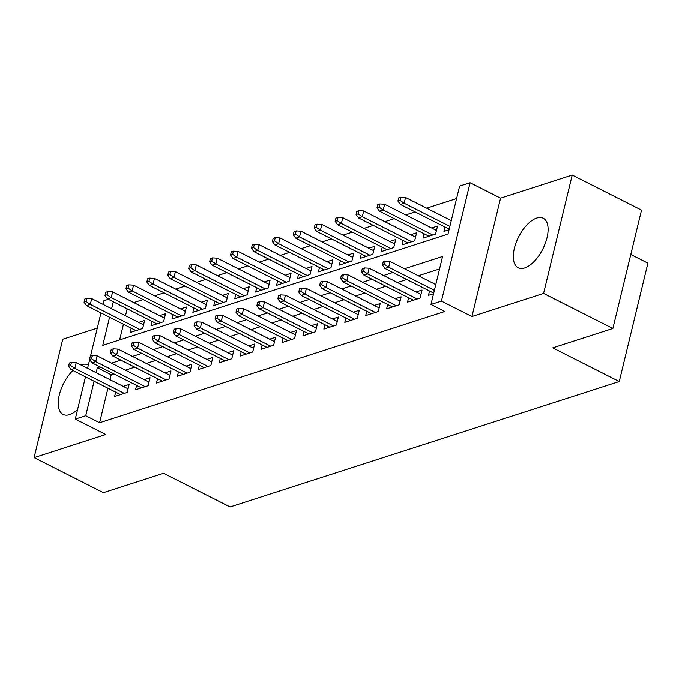 <?xml version="1.0" encoding="UTF-8"?>
<svg xmlns="http://www.w3.org/2000/svg" width="682" height="682" viewBox="0 0 682 682"><rect width="100%" height="100%" fill="white"/><g stroke="black" fill="none" stroke-linecap="round" stroke-linejoin="round"><path stroke-width="1.02" d="M536.743 218.027A27.757 13.529 -63.2 0 0 516.138 242.545A27.757 13.529 -63.2 0 0 518.167 267.745A27.757 13.529 -63.2 0 0 524.663 267.941A27.757 13.529 -63.2 0 0 545.268 243.414A27.757 13.529 -63.2 0 0 543.23 218.214A27.757 13.529 -63.2 0 0 536.743 218.027M88.353 365.023A27.757 13.529 -63.2 0 0 88.149 364.913A27.757 13.529 -63.2 0 0 81.661 364.717A27.757 13.529 -63.2 0 0 80.911 364.981M72.88 370.505A27.757 13.529 -63.2 0 0 59.121 395.722A27.757 13.529 -63.2 0 0 63.094 414.443A27.757 13.529 -63.2 0 0 69.581 414.639A27.757 13.529 -63.2 0 0 77.569 409.601M109.563 317.232L102.76 345.348L447.997 234.062L459.608 186.058L470.068 182.691L441.424 301.086L430.964 304.453L442.575 256.458L404.486 268.734M500.562 198.121L471.918 316.516L543.58 293.413L612.879 328.477L641.523 210.082L572.224 175.018L500.562 198.121L470.068 182.691M630.782 254.48L647.9 263.141L619.256 381.536L230.09 506.982L163.552 473.317L103.4 492.711L34.1 457.639L105.761 434.545L75.267 419.115L85.489 376.882M97.287 328.11L62.744 339.244L34.1 457.639M103.033 304.343L103.911 300.719L108.353 299.287M456.59 198.513L426.702 208.146M415.133 211.88L405.781 214.89M394.213 218.624L384.861 221.633M373.284 225.367L363.932 228.385M352.364 232.11L343.012 235.128M331.443 238.853L322.092 241.871M310.515 245.597L301.163 248.615M289.594 252.349L280.242 255.358M268.674 259.092L259.322 262.101M247.745 265.835L238.393 268.853M226.825 272.578L217.473 275.596M205.904 279.322L196.552 282.339M184.975 286.065L175.624 289.083M164.055 292.808L154.703 295.826M143.135 299.56L133.783 302.569M543.58 293.413L572.224 175.018M429.524 290.992L428.467 295.349L433.564 293.712M408.603 297.736L407.546 302.1L420.095 298.051L422.03 290.046L416.122 291.956M387.674 304.479L386.617 308.844L399.175 304.794L401.11 296.798L395.202 298.699M366.754 311.222L365.697 315.587L378.254 311.538L380.189 303.541L374.273 305.442M345.834 317.965L344.777 322.33L357.325 318.281L359.261 310.284L353.353 312.185M324.905 324.709L323.848 329.074L336.405 325.024L338.34 317.028L332.432 318.937M303.984 331.461L302.927 335.817L315.485 331.776L317.42 323.771L311.503 325.681M283.064 338.204L282.007 342.56L294.556 338.519L296.491 330.514L290.583 332.424M262.135 344.947L261.078 349.312L273.635 345.262L275.571 337.258L269.663 339.167M241.215 351.69L240.158 356.055L252.715 352.006L254.65 344.009L248.734 345.91M220.295 358.434L219.237 362.798L231.786 358.749L233.721 350.753L227.814 352.654M199.366 365.177L198.309 369.542L210.866 365.492L212.801 357.496L206.893 359.397M178.445 371.92L177.388 376.285L189.946 372.236L191.881 364.239L185.964 366.149M157.525 378.672L156.468 383.028L169.017 378.987L170.952 370.982L165.044 372.892M136.596 385.415L135.539 389.772L148.096 385.731L150.031 377.726L144.124 379.635M131.157 328.161L130.1 332.526L142.657 328.477L144.593 320.48L138.676 322.381M152.077 321.418L151.029 325.774L163.578 321.733L165.513 313.729L159.605 315.638M173.006 314.675L171.949 319.031L184.498 314.99L186.433 306.985L180.525 308.895M193.927 307.923L192.87 312.288L205.427 308.238L207.362 300.242L201.446 302.152M214.847 301.18L213.798 305.545L226.347 301.495L228.282 293.499L222.375 295.4M235.776 294.436L234.719 298.801L247.268 294.752L249.203 286.755L243.295 288.657M256.696 287.693L255.639 292.058L268.197 288.009L270.132 280.012L264.215 281.913M277.617 280.95L276.568 285.315L289.117 281.265L291.052 273.269L285.144 275.17M298.546 274.207L297.488 278.563L310.037 274.522L311.972 266.517L306.065 268.427M319.466 267.463L318.409 271.82L330.966 267.779L332.901 259.774L326.985 261.683M340.386 260.712L339.338 265.076L351.886 261.027L353.822 253.031L347.914 254.94M361.315 253.968L360.258 258.333L372.807 254.284L374.75 246.287L368.834 248.188M382.235 247.225L381.178 251.59L393.736 247.54L395.671 239.544L389.754 241.445M403.156 240.482L402.107 244.847L414.656 240.797L416.591 232.801L410.683 234.702M424.085 233.738L423.028 238.103L435.576 234.054L437.52 226.049L431.604 227.958M127.159 308.801L125.488 315.706M123.425 324.248L119.631 339.909M445.005 226.995L443.948 231.351L449.046 229.715M107.944 388.246L99.589 422.755L444.826 311.469L430.964 304.453M439.566 268.913L418.347 275.75M406.779 279.475L397.427 282.493M385.85 286.227L376.498 289.236M364.93 292.97L355.578 295.979M344.009 299.713L334.657 302.731M323.08 306.457L313.729 309.475M302.16 313.2L292.808 316.218M281.24 319.943L271.888 322.961M260.311 326.695L250.959 329.704M239.391 333.438L230.039 336.448M218.47 340.182L209.118 343.191M197.541 346.925L188.189 349.943M176.621 353.668L167.269 356.686M155.701 360.411L146.349 363.429M134.772 367.155L125.42 370.173M113.851 373.907L111.2 374.759L110.007 379.704M115.676 392.159L114.619 396.523L127.176 392.474L129.111 384.478L123.195 386.379M471.918 316.516L441.424 301.086M99.589 422.755L85.727 415.739L75.267 419.115M612.879 328.477L552.727 347.871L619.256 381.536M113.297 301.794L111.626 308.69M87.552 368.34L89.657 359.653M90.493 356.192L100.97 312.885M99.99 366.89L97.347 367.743L96.145 372.687M94.082 381.229L85.727 415.739M392.917 272.468L383.565 275.477M371.988 279.211L362.636 282.229M351.068 285.954L341.716 288.972M330.148 292.697L320.796 295.715M309.219 299.441L299.867 302.458M288.298 306.192L278.947 309.202M267.378 312.936L258.026 315.945M246.449 319.679L237.097 322.688M225.529 326.422L216.177 329.44M204.609 333.166L195.257 336.183M183.68 339.909L174.328 342.927M162.759 346.652L153.407 349.67M141.839 353.404L132.487 356.413M120.91 360.147L111.558 363.156M111.2 374.759L97.347 367.743M128.054 388.834L76.214 362.602L74.815 368.365L124.295 393.403M70.689 365.526L71.457 362.33L69.368 363.003L68.592 366.208L70.689 365.526L74.815 368.365L71.047 369.576L120.526 394.614M76.214 362.602L71.457 362.33M68.592 366.208L71.047 369.576M86.938 298.332L84.849 299.006L84.074 302.211L86.171 301.529L86.938 298.332L91.695 298.605L90.297 304.368L86.529 305.579L136.016 330.617M86.171 301.529L90.297 304.368L139.776 329.406M91.695 298.605L143.535 324.837M86.529 305.579L84.074 302.211M148.974 382.091L97.134 355.859L95.736 361.622L145.223 386.66M91.61 358.783L92.385 355.586L90.288 356.26L89.513 359.457L91.61 358.783L95.736 361.622L91.976 362.833L141.455 387.87M97.134 355.859L92.385 355.586M89.513 359.457L91.976 362.833M169.903 375.347L118.054 349.116L116.665 354.87L166.144 379.908M112.53 352.04L113.306 348.843L111.217 349.516L110.441 352.713L112.53 352.04L116.665 354.87L112.897 356.089L162.376 381.127M118.054 349.116L113.306 348.843M110.441 352.713L112.897 356.089M190.824 368.604L138.983 342.373L137.585 348.127L187.064 373.165M133.459 345.297L134.226 342.1L132.138 342.773L131.362 345.97L133.459 345.297L137.585 348.127L133.817 349.346L183.296 374.384M138.983 342.373L134.226 342.1M131.362 345.97L133.817 349.346M211.744 361.861L159.903 335.629L158.505 341.384L207.993 366.422M154.379 338.553L155.155 335.348L153.058 336.03L152.282 339.227L154.379 338.553L158.505 341.384L154.746 342.603L204.225 367.632M159.903 335.629L155.155 335.348M152.282 339.227L154.746 342.603M107.867 291.589L105.77 292.263L105.002 295.459L107.091 294.786L107.867 291.589L112.615 291.862L111.226 297.625L107.458 298.835L156.937 323.873M107.091 294.786L111.226 297.625L160.705 322.663M112.615 291.862L164.456 318.093M107.458 298.835L105.002 295.459M128.787 284.846L126.699 285.519L125.923 288.716L128.011 288.043L128.787 284.846L133.536 285.119L132.146 290.873L128.378 292.092L177.857 317.13M128.011 288.043L132.146 290.873L181.625 315.911M133.536 285.119L185.385 311.35M128.378 292.092L125.923 288.716M149.708 278.103L147.619 278.776L146.843 281.973L148.94 281.299L149.708 278.103L154.464 278.375L153.066 284.13L149.298 285.349L198.786 310.387M148.94 281.299L153.066 284.13L202.545 309.168M154.464 278.375L206.305 304.607M149.298 285.349L146.843 281.973M170.636 271.351L168.539 272.033L167.772 275.23L169.861 274.556L170.636 271.351L175.385 271.632L173.995 277.386L170.227 278.606L219.706 303.635M169.861 274.556L173.995 277.386L223.474 302.424M175.385 271.632L227.225 297.863M170.227 278.606L167.772 275.23M232.673 355.117L180.824 328.877L179.434 334.64L228.913 359.678M175.3 331.81L176.075 328.605L173.987 329.278L173.211 332.484L175.3 331.81L179.434 334.64L175.666 335.851L225.145 360.889M180.824 328.877L176.075 328.605M173.211 332.484L175.666 335.851M191.557 264.607L189.468 265.281L188.692 268.486L190.781 267.813L191.557 264.607L196.305 264.88L194.916 270.643L191.148 271.854L240.627 296.892M190.781 267.813L194.916 270.643L244.395 295.681M196.305 264.88L248.154 291.12M191.148 271.854L188.692 268.486M253.593 348.366L201.753 322.134L200.355 327.897L249.834 352.935M196.228 325.058L196.996 321.861L194.907 322.535L194.131 325.74L196.228 325.058L200.355 327.897L196.587 329.108L246.066 354.146M201.753 322.134L196.996 321.861M194.131 325.74L196.587 329.108M212.477 257.864L210.388 258.538L209.613 261.743L211.71 261.061L212.477 257.864L217.234 258.137L215.836 263.9L212.068 265.11L261.556 290.148M211.71 261.061L215.836 263.9L265.315 288.938M217.234 258.137L269.075 284.368M212.068 265.11L209.613 261.743M274.514 341.622L222.673 315.391L221.275 321.154L270.763 346.192M217.149 318.315L217.925 315.118L215.827 315.792L215.052 318.988L217.149 318.315L221.275 321.154L217.515 322.364L266.994 347.402M222.673 315.391L217.925 315.118M215.052 318.988L217.515 322.364M233.406 251.121L231.309 251.794L230.542 254.991L232.63 254.318L233.406 251.121L238.154 251.394L236.765 257.157L232.997 258.367L282.476 283.405M232.63 254.318L236.765 257.157L286.244 282.195M238.154 251.394L289.995 277.625M232.997 258.367L230.542 254.991M295.442 334.879L243.593 308.648L242.204 314.411L291.683 339.44M238.069 311.572L238.845 308.375L236.756 309.048L235.981 312.245L238.069 311.572L242.204 314.411L238.436 315.621L287.915 340.659M243.593 308.648L238.845 308.375M235.981 312.245L238.436 315.621M254.326 244.378L252.238 245.051L251.462 248.248L253.551 247.575L254.326 244.378L259.075 244.65L257.685 250.413L253.917 251.624L303.396 276.662M253.551 247.575L257.685 250.413L307.164 275.443M259.075 244.65L310.924 270.882M253.917 251.624L251.462 248.248M316.363 328.136L264.522 301.904L263.124 307.659L312.603 332.697M258.998 304.828L259.765 301.632L257.677 302.305L256.901 305.502L258.998 304.828L263.124 307.659L259.356 308.878L308.844 333.916M264.522 301.904L259.765 301.632M256.901 305.502L259.356 308.878M275.247 237.634L273.158 238.308L272.382 241.505L274.479 240.831L275.247 237.634L280.004 237.907L278.606 243.662L274.837 244.881L324.325 269.919M274.479 240.831L278.606 243.662L328.085 268.699M280.004 237.907L331.844 264.139M274.837 244.881L272.382 241.505M337.283 321.393L285.443 295.161L284.044 300.915L333.532 325.953M279.918 298.085L280.694 294.888L278.597 295.562L277.821 298.759L279.918 298.085L284.044 300.915L280.285 302.135L329.764 327.172M285.443 295.161L280.694 294.888M277.821 298.759L280.285 302.135M296.176 230.891L294.078 231.565L293.311 234.761L295.4 234.088L296.176 230.891L300.924 231.164L299.534 236.918L295.766 238.137L345.245 263.175M295.4 234.088L299.534 236.918L349.014 261.956M300.924 231.164L352.764 257.395M295.766 238.137L293.311 234.761M358.212 314.649L306.363 288.409L304.973 294.172L354.452 319.21M300.839 291.342L301.615 288.136L299.526 288.81L298.75 292.015L300.839 291.342L304.973 294.172L301.205 295.391L350.684 320.421M306.363 288.409L301.615 288.136M298.75 292.015L301.205 295.391M317.096 224.139L315.007 224.821L314.232 228.018L316.32 227.345L317.096 224.139L321.844 224.412L320.455 230.175L316.687 231.394L366.166 256.423M316.32 227.345L320.455 230.175L369.934 255.213M321.844 224.412L373.693 250.652M316.687 231.394L314.232 228.018M379.132 307.897L327.292 281.666L325.894 287.429L375.373 312.467M321.768 284.599L322.535 281.393L320.446 282.067L319.67 285.272L321.768 284.599L325.894 287.429L322.126 288.639L371.613 313.677M327.292 281.666L322.535 281.393M319.67 285.272L322.126 288.639M338.016 217.396L335.928 218.07L335.152 221.275L337.249 220.601L338.016 217.396L342.773 217.669L341.375 223.432L337.607 224.642L387.095 249.68M337.249 220.601L341.375 223.432L390.854 248.47M342.773 217.669L394.614 243.9M337.607 224.642L335.152 221.275M400.053 301.154L348.212 274.923L346.814 280.686L396.302 305.724M342.688 277.847L343.464 274.65L341.367 275.323L340.591 278.529L342.688 277.847L346.814 280.686L343.055 281.896L392.534 306.934M348.212 274.923L343.464 274.65M340.591 278.529L343.055 281.896M358.945 210.653L356.848 211.326L356.081 214.532L358.169 213.85L358.945 210.653L363.694 210.926L362.304 216.688L358.536 217.899L408.015 242.937M358.169 213.85L362.304 216.688L411.783 241.726M363.694 210.926L415.534 237.157M358.536 217.899L356.081 214.532M420.982 294.411L369.132 268.179L367.743 273.942L417.222 298.98M363.608 271.104L364.384 267.907L362.295 268.58L361.52 271.777L363.608 271.104L367.743 273.942L363.975 275.153L413.454 300.191M369.132 268.179L364.384 267.907M361.52 271.777L363.975 275.153M379.865 203.909L377.777 204.583L377.001 207.78L379.09 207.106L379.865 203.909L384.614 204.182L383.224 209.945L379.456 211.156L428.935 236.194M379.09 207.106L383.224 209.945L432.703 234.983M384.614 204.182L436.463 230.414M379.456 211.156L377.001 207.78M435.772 284.565L390.061 261.436L388.663 267.199L434.383 290.327M384.537 264.36L385.304 261.163L383.216 261.837L382.44 265.034L384.537 264.36L388.663 267.199L384.895 268.41L433.709 293.107M390.061 261.436L385.304 261.163M382.44 265.034L384.895 268.41M400.786 197.166L398.697 197.84L397.921 201.037L400.019 200.363L400.786 197.166L405.543 197.439L404.145 203.202L400.377 204.412L449.191 229.109M400.019 200.363L404.145 203.202L449.864 226.33M405.543 197.439L451.254 220.567M400.377 204.412L397.921 201.037"/></g></svg>
